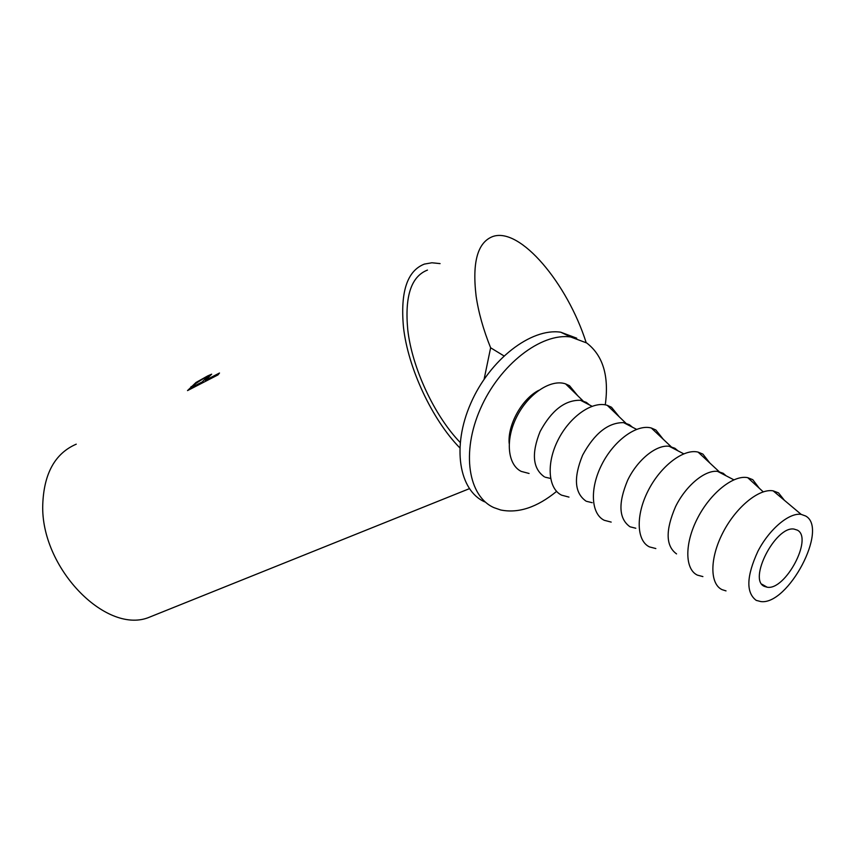 <?xml version="1.0" encoding="UTF-8"?>
<svg xmlns="http://www.w3.org/2000/svg" width="855" height="855" viewBox="0 0 855 855"><rect width="100%" height="100%" fill="white"/><g stroke="black" fill="none" stroke-linecap="round" stroke-linejoin="round"><path stroke-width="1.28" d="M764.445 586.402L767.138 587.203C785.221 590.773 813.265 538.287 797.426 530.164L793.996 529.074C775.464 525.825 747.73 580.011 764.445 586.402M484.122 379.171L490.631 347.782C483.364 329.763 478.522 312.524 476.107 296.076C472.067 262.036 477.667 242.179 492.886 236.482C520.225 226.928 567.357 283.4 586.167 342.62M460.15 442.42C434.426 415.861 411.95 367.682 407.739 329.57C404.65 296.204 411.234 276.379 427.468 270.084M187.523 390.596L196.019 382.474L207.701 375.922L211.655 374.191L205.339 380.315L219.5 373.015L217.972 374.907L187.523 390.596M459.744 447.796C432.16 419.666 407.91 367.896 403.464 327.091C400.268 291.769 407.237 270.768 424.39 264.088L431.903 262.774L440.079 263.607M157.053 614.114L147.776 617.844C104.973 633.566 40.559 567.293 42.75 504.61C43.894 473.499 55.062 453.353 76.255 444.162M605.276 404.843C609.22 376.082 603.01 355.456 586.669 342.951L570.734 336.998C541.183 332.574 499.619 364.732 480.467 408.647C461.037 452.498 468.38 496.434 493.934 507.635L500.688 509.986C518.451 513.556 537.09 507.357 556.594 491.39M576.719 338.185L560.752 332.21C531.169 327.7 489.765 359.581 470.816 403.229C451.579 446.802 459.103 490.588 484.71 501.864M756.237 600.381C745.87 592.633 746.426 576.27 757.904 551.283C769.318 529.149 789.154 512.434 801.167 514.379L805.709 516.035C828.773 528.604 788.16 605.297 760.875 601.578L756.237 600.381M726.013 590.891L722.048 589.64C709.725 583.922 709.661 558.315 722.817 532.815C735.824 507.272 758.951 488.269 773.134 490.845L778.51 492.875L784.377 500.282M702.895 576.591L697.349 575.105C684.802 569.238 684.449 543.577 697.477 518.344C710.355 493.046 733.505 474.6 747.73 477.678L752.795 479.698L759.272 488.237M676.551 553.901C665.692 546.046 665.361 530.292 675.557 506.641C685.828 485.661 704.958 469.79 717.559 471.372L723.191 473.285L726.098 475.797M655.838 548.547L649.437 546.89C636.526 540.777 635.543 515.276 648.176 490.642C660.648 465.954 683.69 448.448 698.086 452.103L702.895 454.112L709.853 463.036M629.911 526.712C618.764 518.718 618.026 503.189 627.709 480.125C637.531 459.701 656.416 444.472 669.187 446.278L674.926 448.277L677.94 450.809M611.186 522.095L604.261 520.289C591.04 513.962 589.512 488.633 601.781 464.575C613.879 440.464 636.804 423.845 651.339 428.024L655.881 430.001L663.277 439.288M585.91 501.041C574.517 492.95 573.416 477.646 582.629 455.149C594.524 433.346 608.183 422.498 623.573 422.627L629.398 424.7L632.486 427.244M568.981 497.097L561.596 495.163C548.119 488.654 546.099 463.506 558.037 440.004C569.804 416.438 592.611 400.653 607.242 405.323L611.496 407.247L619.298 416.887M544.325 476.791C532.729 468.615 531.308 453.535 540.082 431.572C551.561 410.336 565.037 399.905 580.492 400.279L586.38 402.416L589.544 404.971M529.074 473.467L521.24 471.404C507.539 464.725 505.091 439.769 516.741 416.802C528.198 393.76 550.887 378.765 565.583 383.884L569.526 385.723L577.713 395.705M538.746 390.329C521.924 398.89 507.507 424.882 509.174 443.435M205.531 378.541L208.16 376.157L205.756 377.076L195.581 383.628L192.161 387.112L202.229 381.929L205.531 378.541L206.13 379.438M192.161 387.112L192.749 387.903M202.229 381.929L202.806 382.719M205.339 380.315L205.927 381.116M490.631 347.782L503.916 355.883M191.039 386.61L192.151 388.213M767.138 587.203L761.88 584.2M570.734 336.998L560.752 332.21M801.167 514.379L773.134 490.845M763.226 491.849L747.73 477.678M733.836 479.805L717.559 471.372M719.098 471.618L698.086 452.103M683.722 453.813L669.187 446.278M671.057 446.631L651.339 428.024M636.537 429.338L623.573 422.627M625.774 423.086L607.242 405.323M592.034 406.264L580.492 400.279M583.014 400.867L565.583 383.884M550.588 478.447L545.18 477.197M592.205 502.697L586.466 501.308M635.799 528.24L630.167 526.83M208.16 376.157L208.609 376.916M469.363 488.686L147.776 617.844"/></g></svg>
